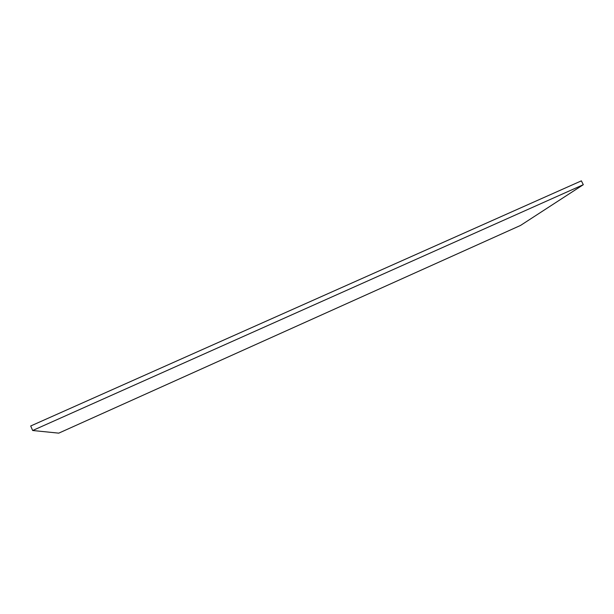 <?xml version="1.0" encoding="UTF-8"?>
<svg xmlns="http://www.w3.org/2000/svg" width="614" height="614" viewBox="0 0 614 614"><rect width="100%" height="100%" fill="white"/><g stroke="black" fill="none" stroke-linecap="round" stroke-linejoin="round"><path stroke-width="0.92" d="M583.3 184.699L520.549 225.43L58.752 433.146L32.665 430.506L583.3 184.699L581.381 180.854L30.7 425.986L32.665 430.506"/></g></svg>

